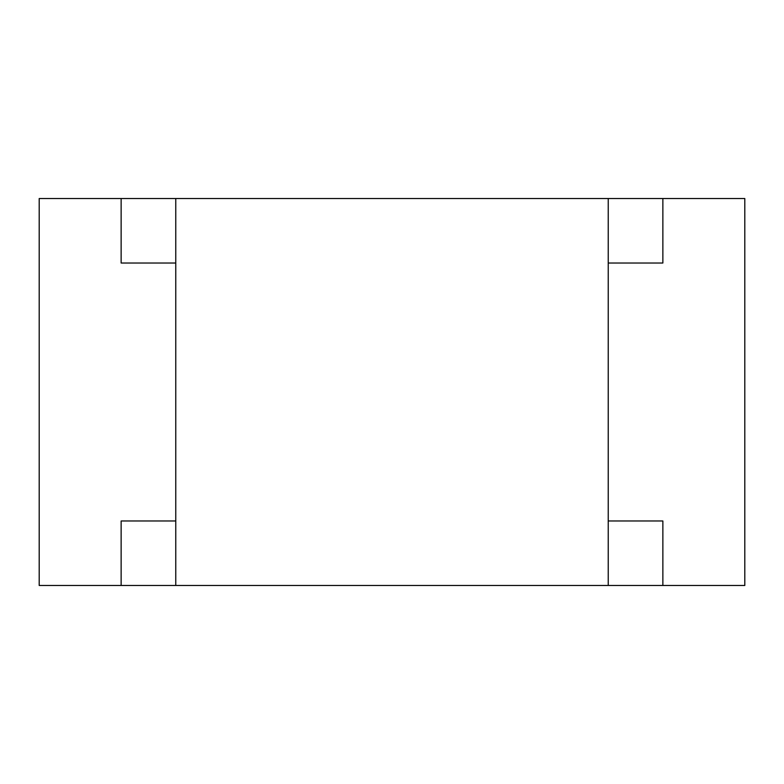 <?xml version="1.0" encoding="UTF-8"?>
<svg xmlns="http://www.w3.org/2000/svg" width="784" height="784" viewBox="0 0 784 784"><rect width="100%" height="100%" fill="white"/><g stroke="black" fill="none" stroke-linecap="round" stroke-linejoin="round"><path stroke-width="1.18" d="M175.763 198.528L175.763 585.472L662.862 585.472L662.862 520.978L608.237 520.978L608.237 263.022L662.862 263.022L662.862 198.528L121.138 198.528L121.138 263.022L175.763 263.022L175.763 520.978L121.138 520.978L121.138 585.472L39.2 585.472L39.2 198.528L121.138 198.528M175.763 585.472L121.138 585.472M608.237 585.472L608.237 198.528M662.862 198.528L744.8 198.528L744.8 585.472L662.862 585.472"/></g></svg>
